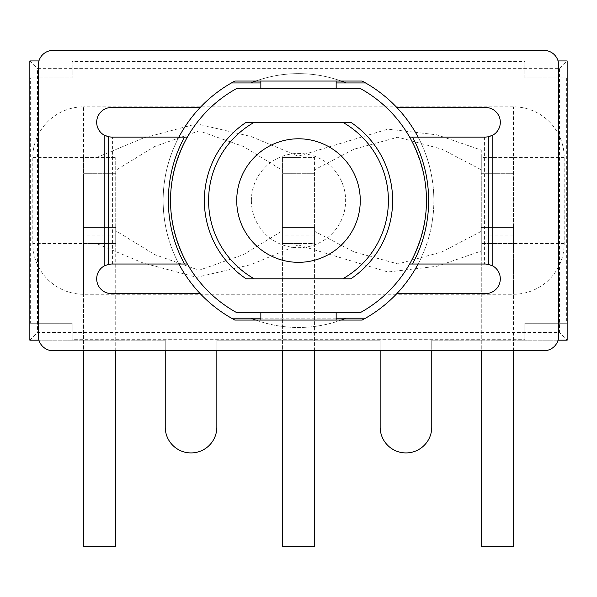 <?xml version="1.0" encoding="UTF-8"?>
<svg xmlns="http://www.w3.org/2000/svg" width="597" height="597" viewBox="0 0 597 597"><rect width="100%" height="100%" fill="white"/><g stroke="black" fill="none" stroke-linecap="round" stroke-linejoin="round"><path stroke-width="0.45" stroke-dasharray="2.98 2.24" d="M409.639 137.101C431.922 179.406 431.922 221.711 409.639 264.023C431.937 221.711 431.937 179.406 409.639 137.101L485.495 137.101L492.853 135.146A14.806 14.806 0 0 0 485.495 107.482L396.811 107.482A135.385 135.385 0 0 0 362.095 81.043L336.156 81.043L336.156 88.446L260.844 88.446L260.844 81.043L255.785 81.043A126.922 126.922 0 0 1 341.215 81.043M341.215 320.074A126.922 126.922 0 0 1 255.785 320.074L260.844 320.074L260.844 312.671L336.156 312.671L336.156 320.074L362.095 320.074A135.385 135.385 0 0 0 396.811 293.634L485.495 293.634A14.806 14.806 0 0 0 492.853 265.978L485.495 264.023L409.639 264.023M255.785 81.043L234.905 81.043A135.385 135.385 0 0 0 200.189 107.482L111.505 107.482A14.806 14.806 0 0 0 104.147 135.146L111.505 137.101L187.361 137.101C165.063 179.406 165.063 221.711 187.361 264.023L111.505 264.023L104.147 265.978A14.806 14.806 0 0 0 111.505 293.634L200.189 293.634A135.385 135.385 0 0 0 234.905 320.074L255.785 320.074M336.156 318.171L260.844 318.171M165.235 340.171L38.932 340.171A14.806 14.806 0 0 0 53.118 350.752L165.235 350.752L165.235 340.171L29.85 340.171L29.85 60.946L567.15 60.946L567.15 340.171L431.765 340.171L431.765 350.752L543.882 350.752A14.806 14.806 0 0 0 558.068 340.171L431.765 340.171L431.765 427.116A25.805 25.805 0 0 1 405.96 452.922A25.805 25.805 0 0 1 380.155 427.116L380.155 340.171L216.845 340.171L216.845 350.752L380.155 350.752L380.155 340.171L216.845 340.171L216.845 427.116A25.805 25.805 0 0 1 191.04 452.922A25.805 25.805 0 0 1 165.235 427.116L165.235 340.171M38.932 60.946L558.068 60.946A14.806 14.806 0 0 0 543.882 50.372L53.118 50.372A14.806 14.806 0 0 0 38.312 65.177L38.312 335.939A14.806 14.806 0 0 0 38.932 340.171M260.844 82.946L336.156 82.946M430.071 168.66C435.131 189.928 435.131 211.189 430.071 232.457L430.071 168.66A135.385 135.385 0 0 0 418.087 137.101M187.361 264.023C165.078 221.711 165.078 179.406 187.361 137.101M166.929 168.66L166.929 232.457C161.869 211.189 161.869 189.928 166.929 168.66A135.385 135.385 0 0 1 178.913 137.101M260.844 81.043L336.156 81.043M336.156 320.074L260.844 320.074M558.068 60.946A14.806 14.806 0 0 1 558.688 65.177L558.688 335.939A14.806 14.806 0 0 1 558.068 340.171M104.147 135.146L104.147 265.978M492.853 265.978L492.853 135.146M216.845 350.752L165.235 350.752M431.765 350.752L380.155 350.752M200.189 107.482A135.385 135.385 0 0 0 200.189 293.634M365.551 82.946L346.208 82.946A126.922 126.922 0 0 0 250.792 82.946L231.449 82.946M231.449 318.171L250.792 318.171A126.922 126.922 0 0 0 346.208 318.171L365.551 318.171M396.811 293.634A135.385 135.385 0 0 0 396.811 107.482M260.844 312.671L236.785 312.671A127.982 127.982 0 0 1 236.785 88.446L260.844 88.446M336.156 88.446L360.215 88.446A127.982 127.982 0 0 1 360.215 312.671L336.156 312.671M346.208 318.171L250.792 318.171M430.071 232.457A135.385 135.385 0 0 1 418.087 264.023M178.913 264.023A135.385 135.385 0 0 1 166.929 232.457M559.471 68.625L559.471 332.492L37.529 332.492L37.529 68.625L559.471 68.625L567.15 60.946L567.15 77.871L524.845 77.871L524.845 61.424L72.155 61.424L72.155 60.946L72.155 77.871L30.328 77.871L30.328 323.253L72.155 323.253L72.155 339.693L524.845 339.693L524.845 340.171L524.845 323.253L566.672 323.253L566.672 77.871L567.15 77.871M250.792 82.946L346.208 82.946M115.736 235.882L83.58 235.882L83.58 227.427L83.58 243.501L115.736 243.501L115.736 227.427L83.58 227.427L83.58 546.628L115.736 546.628L115.736 227.427L83.58 227.427L115.736 227.427L115.736 350.752M83.58 235.882L83.58 350.752M83.58 227.427L83.58 173.697L115.736 173.697L83.58 173.697L83.58 157.615L115.736 157.615L83.58 157.615L83.58 106.848A50.767 50.767 0 0 0 32.813 157.615L32.813 243.501A50.767 50.767 0 0 0 83.58 294.269L513.42 294.269A50.767 50.767 0 0 0 564.187 243.501L564.187 157.615A50.767 50.767 0 0 0 513.42 106.848L83.58 106.848M115.736 227.427L115.736 157.615L115.736 230.785L154.653 254.591L199.077 270.254L243.501 254.598L282.426 230.785L282.426 170.339L243.494 146.519L199.062 130.87L154.645 146.534L115.736 170.339M314.574 235.882L282.426 235.882L282.426 227.427L282.426 243.501L314.574 243.501L314.574 227.427L282.426 227.427L282.426 546.628L314.574 546.628L314.574 227.427L282.426 227.427L314.574 227.427L314.574 350.752M282.426 235.882L282.426 350.752M282.426 227.427L282.426 173.697L314.574 173.697L282.426 173.697L282.426 157.615L282.426 170.339M314.574 227.427L314.574 157.615L282.426 157.615L298.127 157.615L298.194 156.183L387.916 129.139L437.071 134.855L481.264 150.093L481.264 169.779L441.899 149.175L397.915 137.191L353.946 149.205L314.574 169.817L314.574 231.3L353.954 251.912L397.923 263.934L441.884 251.934L481.264 231.337L481.264 251.031L437.071 266.269L387.923 271.986L298.202 244.934L298.127 243.501L282.426 243.501L282.426 230.785M513.42 235.882L481.264 235.882L481.264 227.427L481.264 243.501L513.42 243.501L513.42 227.427L481.264 227.427L481.264 546.628L513.42 546.628L513.42 227.427L481.264 227.427L513.42 227.427L513.42 350.752M481.264 235.882L481.264 350.752M481.264 227.427L481.264 173.697L513.42 173.697L481.264 173.697L481.264 157.615L513.42 157.615L481.264 157.615L481.264 150.086M513.42 227.427L513.42 157.615L513.42 243.501L481.264 243.501L481.264 251.031M298.134 243.501L314.574 243.501L314.574 231.3M298.194 244.934L251.031 264.605L196.756 277.292L143.138 263.008L96.408 243.501L115.736 243.501L115.736 230.785M96.408 243.501L83.58 243.501L83.58 157.615L32.813 157.615M298.127 157.615L314.574 157.615L314.574 169.817M481.264 231.337L481.264 169.779M96.408 157.615L143.131 138.108L196.741 123.833L251.024 136.512L298.194 156.183M251.374 200.562A47.126 47.126 0 0 1 298.5 153.429A47.126 47.126 0 0 1 345.626 200.562A47.126 47.126 0 0 1 298.5 247.688A47.126 47.126 0 0 1 251.374 200.562M298.5 122.288L254.27 122.288L298.5 122.288M298.5 278.829L254.27 278.829L298.5 278.829M246.203 122.288A94.132 94.132 0 0 0 246.203 278.829L350.797 278.829A94.132 94.132 0 0 0 350.797 122.288L246.203 122.288M566.672 77.871L524.845 77.871L524.845 61.424M524.845 339.693L524.845 323.253L566.672 323.253M72.155 61.424L72.155 77.871L30.328 77.871M30.328 323.253L72.155 323.253L72.155 339.693M567.15 323.253L567.15 340.171L559.471 332.492M29.85 77.871L29.85 60.946L72.155 60.946M29.85 60.946L37.529 68.625M524.845 60.946L567.15 60.946M72.155 340.171L29.85 340.171L29.85 323.253M567.15 340.171L524.845 340.171M29.85 340.171L37.529 332.492M484.413 137.101L484.413 264.023M112.587 264.023L112.587 137.101M83.58 294.269L83.58 243.501L32.813 243.501M564.187 243.501L513.42 243.501L513.42 294.269M564.187 157.615L513.42 157.615L513.42 106.848M360.237 200.562A61.737 61.737 0 0 1 298.5 262.299A61.737 61.737 0 0 1 236.763 200.562A61.737 61.737 0 0 1 298.5 138.817A61.737 61.737 0 0 1 360.237 200.562"/><path stroke-width="0.9" d="M409.639 137.101L412.423 137.101A122.691 112.512 -90 0 1 412.423 264.023L485.495 264.023L488.637 264.359L492.853 265.978A14.806 14.806 0 0 1 485.495 293.634L396.811 293.634M396.811 107.482L485.495 107.482A14.806 14.806 0 0 1 492.853 135.146L488.637 136.765L485.495 137.101L412.423 137.101M418.087 264.023A135.385 135.385 0 0 1 362.095 320.074L260.844 320.074L260.844 312.671M178.913 137.101A135.385 135.385 0 0 1 234.905 81.043L362.095 81.043A135.385 135.385 0 0 1 418.087 137.101M187.361 264.023L184.577 264.023A122.691 112.512 90 0 1 184.577 137.101L111.505 137.101L108.363 136.765L104.147 135.146A14.806 14.806 0 0 1 111.505 107.482L200.189 107.482M200.189 293.634L111.505 293.634A14.806 14.806 0 0 1 104.147 265.978L108.363 264.359L111.505 264.023L184.577 264.023M260.844 88.446L260.844 81.043M336.156 312.671L336.156 320.074M38.312 65.177A14.806 14.806 0 0 1 53.118 50.372L543.882 50.372A14.806 14.806 0 0 1 558.688 65.177L558.688 335.939A14.806 14.806 0 0 1 543.882 350.752L53.118 350.752A14.806 14.806 0 0 1 38.312 335.939L38.312 65.177M260.844 320.074L234.905 320.074A135.385 135.385 0 0 1 178.913 264.023M336.156 81.043L336.156 88.446M409.639 264.023L412.423 264.023M187.361 137.101L184.577 137.101M250.792 82.946A126.922 126.922 0 0 1 255.785 81.043M255.785 320.074A126.922 126.922 0 0 1 250.792 318.171M341.215 81.043A126.922 126.922 0 0 1 346.208 82.946M346.208 318.171A126.922 126.922 0 0 1 341.215 320.074M216.845 350.752L216.845 427.116A25.805 25.805 0 0 1 191.04 452.922A25.805 25.805 0 0 1 165.235 427.116L165.235 350.752M431.765 350.752L431.765 427.116A25.805 25.805 0 0 1 405.96 452.922A25.805 25.805 0 0 1 380.155 427.116L380.155 350.752M38.932 340.171L29.85 340.171L29.85 60.946L38.932 60.946M236.785 88.446L360.215 88.446A127.982 127.982 0 0 1 360.215 312.671L236.785 312.671A127.982 127.982 0 0 1 236.785 88.446M260.844 318.171L231.449 318.171M365.551 318.171L336.156 318.171M231.449 82.946L260.844 82.946M336.156 82.946L365.551 82.946M558.068 60.946L567.15 60.946L567.15 340.171L558.068 340.171M83.58 350.752L83.58 546.628L115.736 546.628L115.736 350.752M282.426 350.752L282.426 546.628L314.574 546.628L314.574 350.752M481.264 350.752L481.264 546.628L513.42 546.628L513.42 350.752M246.203 278.829A94.132 94.132 0 0 1 246.203 122.288L350.797 122.288A94.132 94.132 0 0 1 350.797 278.829L246.203 278.829M104.147 265.978L104.147 135.146M492.853 135.146L492.853 265.978M108.363 264.359L108.363 136.765M488.637 136.765L488.637 264.359M254.27 122.288A89.901 89.901 0 0 0 254.27 278.829M342.73 278.829A89.901 89.901 0 0 0 342.73 122.288M360.267 200.562A61.767 61.767 0 0 0 267.613 147.063A61.767 61.767 0 0 0 267.613 254.053A61.767 61.767 0 0 0 360.267 200.562"/></g></svg>
